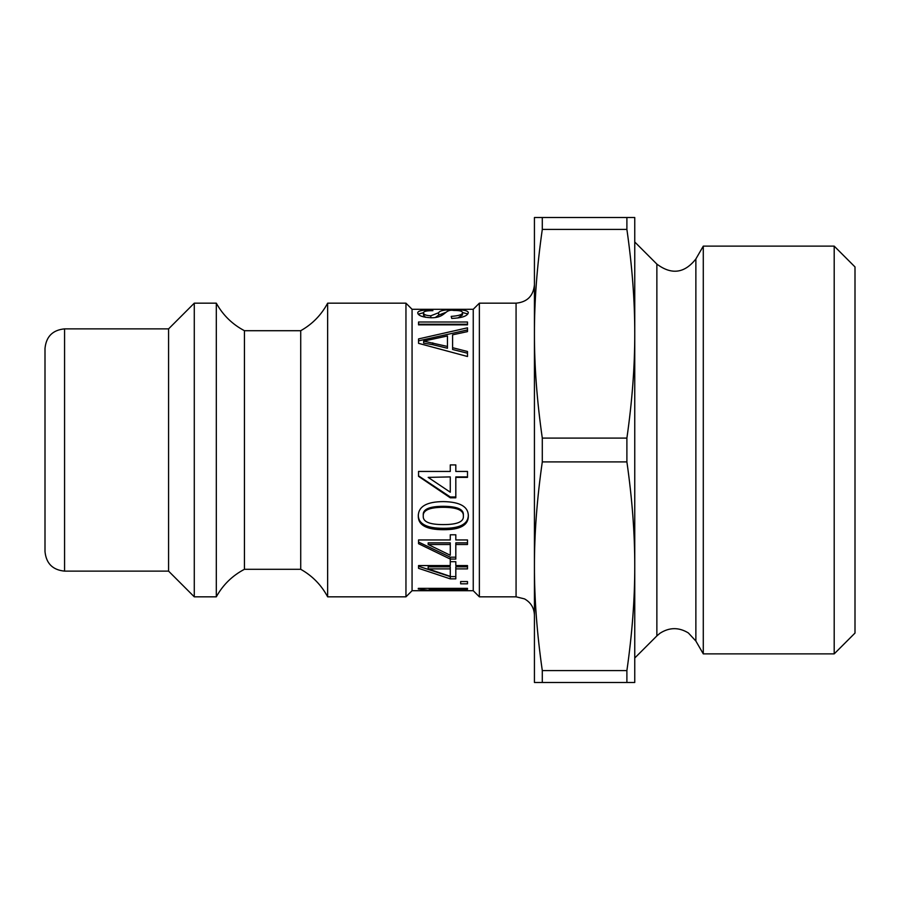 <?xml version="1.0" encoding="UTF-8"?>
<svg xmlns="http://www.w3.org/2000/svg" width="900" height="900" viewBox="0 0 900 900"><rect width="100%" height="100%" fill="white"/><g stroke="black" fill="none" stroke-linecap="round" stroke-linejoin="round"><path stroke-width="1.35" d="M447.446 346.455L447.446 335.959L423.652 341.123L447.446 346.455L447.446 348.255L432.776 344.7L432.776 342.844M432.776 344.7L423.652 343.125L423.652 341.235M418.545 340.853L467.494 329.951L467.494 331.605L452.599 334.822L452.599 347.704L467.494 351.495L467.494 356.501L418.545 343.339L418.545 338.918L467.494 327.825L467.494 331.605M452.599 347.704L452.599 349.493L467.494 353.216M423.248 516.184L423.248 515.025C422.741 509.243 429.435 506.329 443.34 506.306C457.11 506.374 463.793 509.265 463.376 514.946L463.376 516.105C463.793 510.311 457.11 507.375 443.34 507.296C429.435 507.33 422.741 510.289 423.248 516.184C422.91 521.809 429.604 524.61 443.34 524.587C457.166 524.621 463.849 521.786 463.376 516.105M468.338 514.946C468.338 523.98 460.001 528.446 443.34 528.322C426.544 528.289 418.196 523.834 418.286 514.946M443.34 529.706C426.544 529.684 418.196 525.139 418.286 516.105C418.286 506.531 426.634 501.705 443.34 501.604C460.114 501.885 468.45 506.711 468.338 516.105C468.338 525.296 460.001 529.83 443.34 529.706L443.34 528.322M428.164 568.901L428.164 566.831L450.27 566.831L450.27 568.901L428.164 568.901L450.27 576.371L450.27 568.901M455.816 576.607L450.27 576.607L450.27 578.857L418.545 568.327L418.545 565.571L450.27 565.571L450.27 559.744M450.27 576.607L418.545 566.269M450.27 561.69L455.816 561.69L455.816 565.571L467.494 565.571L467.494 566.831L455.816 566.831L455.816 578.857L450.27 578.857M467.494 565.571L467.494 568.901L455.816 568.901M460.642 581.546L467.494 581.546L467.494 583.819L460.642 583.819L460.642 581.546M418.286 588.364L467.494 588.364L467.494 589.331L429.199 589.331L436.444 590.501L430.627 590.501L418.286 589.016L418.286 588.364L418.286 589.016M430.627 589.545L430.627 590.501M429.199 588.364L429.199 589.331M467.494 588.364L467.494 589.331M428.164 544.5L428.164 542.858L450.27 542.858L450.27 544.5L428.164 544.5L450.27 555.255L450.27 544.5M455.816 557.19L450.27 557.19L418.545 542.07M467.494 542.858L455.816 542.858L455.816 559.08L450.27 559.08L418.545 543.701L418.545 539.944L450.27 539.944L450.27 534.791L455.816 534.791L455.816 539.944L467.494 539.944L467.494 544.5L455.816 544.5M450.27 557.19L450.27 559.08M428.164 477.382L450.27 476.91L428.164 477.382L450.27 492.199L450.27 477.382M455.816 496.969L450.27 496.969L418.545 475.875M467.494 476.91L455.816 476.91L455.816 497.801L450.27 497.801L418.545 476.336L418.545 471.442L450.27 471.442L450.27 464.918L455.816 464.918L455.816 471.442L467.494 471.442L467.494 477.382L455.816 477.382M450.27 496.969L450.27 497.801M418.545 324.855L418.545 322.009L467.494 322.009L467.494 324.855L418.545 324.855L418.545 324.236L467.494 324.236M418.196 314.168L423.517 312.705M457.83 317.993L462.488 314.955L462.488 312.559C462.274 311.096 459.495 310.399 454.162 310.466C443.993 308.655 446.355 317.869 431.257 317.756C422.831 317.374 418.309 315.743 417.701 312.885C417.904 310.736 422.798 309.757 432.371 309.938L432.911 310.68C426.645 310.624 423.517 311.344 423.517 312.829C423.562 314.572 425.993 315.562 430.808 315.787L438.637 312.739C439.774 310.567 444.791 309.589 453.668 309.803C462.769 309.589 467.651 310.489 468.338 312.502C467.73 315.979 462.195 317.959 451.744 318.431L451.204 316.384C458.899 315.844 462.656 314.572 462.488 312.559M462.488 312.548L467.865 313.92M435.262 317.543L438.637 315.124L445.455 312.525M423.517 312.829L423.517 315.214L425.576 317.317M432.371 310.68L432.371 309.938M418.545 309.308L467.494 309.308M418.545 309.285L412.065 309.285L412.065 590.715L473.243 590.715L479.363 596.824L516.071 596.824L524.531 598.894C530.854 602.482 534.161 607.916 534.431 615.184M467.494 309.285L473.243 309.285L473.243 590.715M634.759 333.765L634.759 217.519L534.431 217.519L534.431 682.481L634.759 682.481L634.759 566.235C634.804 598.916 632.183 633.701 626.895 670.579L542.295 670.579C537.007 633.701 534.375 598.916 534.431 566.235C534.375 533.565 537.007 498.78 542.295 461.902L626.895 461.902C632.183 498.78 634.804 533.565 634.759 566.235L634.759 658.001L656.865 635.906L656.865 264.094L634.759 241.999L634.759 333.765C634.804 366.435 632.183 401.22 626.895 438.098L542.295 438.098C537.007 401.22 534.375 366.435 534.431 333.765C534.375 301.084 537.007 266.299 542.295 229.421L626.895 229.421C632.183 266.299 634.804 301.084 634.759 333.765L634.759 566.235M626.895 217.519L626.895 229.421M626.895 438.098L626.895 461.902M626.895 670.579L626.895 682.481M542.295 217.519L542.295 229.421M542.295 438.098L542.295 461.902M542.295 670.579L542.295 682.481M834.199 246.127L834.199 653.873L855 633.071L855 266.929L834.199 246.127L703.283 246.127L703.283 653.873L834.199 653.873M64.575 328.871C52.684 330.03 46.159 336.555 45 348.446L45 551.554C46.159 563.445 52.684 569.97 64.575 571.129L64.575 328.871L168.581 328.871L168.581 571.129L194.276 596.824L216.304 596.824L216.304 303.176L194.276 303.176L194.276 596.824M534.431 284.816C533.34 295.965 527.22 302.085 516.071 303.176L516.071 596.824M473.243 309.285L479.363 303.176L479.363 596.824M479.363 303.176L516.071 303.176M168.581 328.871L194.276 303.176M216.304 303.176C222.941 315.146 232.324 324.326 244.44 330.705L244.44 569.295C232.324 575.674 222.941 584.854 216.304 596.824M244.44 330.705L300.724 330.705L300.724 569.295L244.44 569.295M300.724 330.705C312.379 324.146 321.345 314.966 327.645 303.176L327.645 596.824C321.345 585.034 312.379 575.854 300.724 569.295M327.645 303.176L405.956 303.176L405.956 596.824L327.645 596.824M412.065 309.285L405.956 303.176M703.283 246.127L695.869 258.964C684.54 273.364 671.535 275.074 656.865 264.094M443.34 506.306L443.34 507.296M453.668 310.478L453.668 309.803M438.637 315.124L438.637 312.739M430.808 317.756L430.808 315.787M695.869 258.964L695.869 641.036L688.365 632.947C678.836 627.131 669.375 627.232 659.981 633.262L656.865 635.906M64.575 571.129L168.581 571.129M412.065 590.715L405.956 596.824M695.869 641.036L703.283 653.873"/></g></svg>
